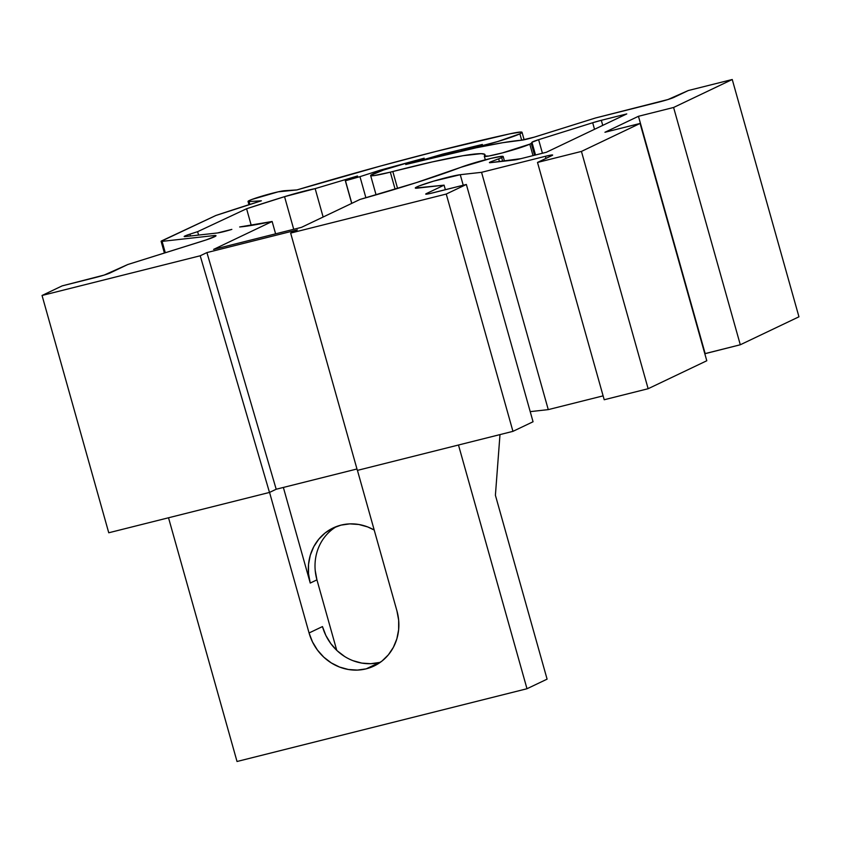 <?xml version="1.0" encoding="UTF-8"?>
<svg xmlns="http://www.w3.org/2000/svg" width="841" height="841" viewBox="0 0 841 841"><rect width="100%" height="100%" fill="white"/><g stroke="black" fill="none" stroke-linecap="round" stroke-linejoin="round"><path stroke-width="1.26" d="M468.469 149.256L468.469 149.256A182.644 12.741 -15.7 0 0 461.152 150.886A182.644 12.741 164.3 0 1 468.469 149.256A34.187 2.386 164.3 0 0 519.885 133.835L521.672 140.216L519.885 133.835L497.714 141.54L468.469 149.256M213.95 235.585A24.421 1.703 164.3 0 1 216 235.701A24.421 1.703 164.3 0 1 214.455 236.794A24.421 1.703 164.3 0 1 202.103 241.23L127.758 264.526L110.118 272.936A11.721 0.82 164.3 0 1 95.548 277.498L62.16 285.877L42.05 295.475L200.211 255.78L269.488 492.437L108.752 532.774L42.05 295.475L108.752 532.774L269.488 492.437L200.211 255.78L42.05 295.475L62.16 285.877L104.179 275.07L127.758 264.526L206.098 239.937L215.674 236.121L213.95 235.585L214.308 236.868L213.95 235.585L162.092 241.367L213.95 235.585M417.935 160.358L406.718 163.963L417.935 160.358M529.788 144.158A24.421 1.703 164.3 0 1 503.791 152.547A24.421 1.703 164.3 0 1 484.321 156.279A24.421 1.703 164.3 0 1 484.427 156.037L484.689 154.302L481.126 153.661L463.055 155.701L432.4 161.903L392.821 171.522A131.848 9.198 164.3 0 1 485.026 154.744A131.848 9.198 164.3 0 1 484.427 156.037L488.695 156.048L502.434 152.904L529.788 144.158L533.015 155.617L529.788 144.158A24.421 1.703 164.3 0 0 531.218 143.306L534.571 155.228L531.218 143.306A24.421 1.703 164.3 0 1 529.788 144.158M498.671 158.823L499.47 161.661L498.671 158.823A180.689 12.604 164.3 0 1 492.006 161.335L492.321 162.46L492.006 161.335L489.515 162.46L490.398 162.67A11.721 0.82 164.3 0 1 489.409 162.618A11.721 0.82 164.3 0 1 492.006 161.335A180.689 12.604 164.3 0 0 498.671 158.823A24.421 1.703 164.3 0 0 501.646 157.582L502.687 161.304L501.646 157.582A24.421 1.703 164.3 0 1 498.671 158.823M344.663 656.506L337.199 650.776L330.86 643.68L325.887 635.512L322.471 626.577L309.067 632.968L312.484 641.904L317.456 650.072L323.796 657.168L331.259 662.897L339.554 667.06L348.363 669.489L357.362 670.088L366.182 668.847L374.497 665.788L381.993 661.058L388.374 654.813L393.388 647.307L396.857 638.834L398.634 629.709L398.666 620.28L396.941 610.923L357.436 470.371L396.941 610.923A48.831 45.172 64.5 0 1 374.024 666.019A48.831 45.172 64.5 0 1 366.182 668.847A48.831 45.172 64.5 0 1 309.067 632.968L322.471 626.577A48.831 45.172 -115.5 0 0 379.585 662.445L366.182 668.847L379.585 662.445A48.831 45.172 -115.5 0 0 380.437 662.224M269.562 492.405L276.195 489.241L269.562 492.405L309.067 632.968L269.562 492.405M798.95 316.805L740.301 344.768L704.821 353.746L638.456 116.289L673.599 107.469L732.248 79.506L688.316 90.523L673.904 97.398A11.721 0.82 164.3 0 1 659.333 101.961L595.502 117.982L536.411 136.494A11.721 0.82 164.3 0 1 521.22 140.258L534.224 137.157L595.502 117.982L667.975 99.532L688.316 90.523L732.248 79.506L798.95 316.805L732.248 79.506L673.599 107.469L740.301 344.768L673.599 107.469L638.456 116.289L705.157 353.588L740.301 344.768L798.95 316.805M706.787 360.757L648.138 388.721L604.206 399.748L537.504 162.439L581.436 151.422L640.085 123.448L604.942 132.268L638.456 116.289L604.942 132.268L640.085 123.448L706.787 360.757L640.085 123.448L581.436 151.422L648.138 388.721L581.436 151.422L537.504 162.439L604.206 399.748L648.138 388.721L706.787 360.757M603.113 395.859L548.269 409.62L530.208 411.638L548.269 409.62L481.557 172.321L545.388 156.3A11.721 0.82 164.3 0 1 552.653 155.049A11.721 0.82 164.3 0 1 551.917 155.574L537.504 162.439L551.917 155.574L552.653 155.038L551.675 154.986L545.388 156.3L545.988 158.402L545.388 156.3L481.557 172.321L548.269 409.62L603.113 395.859M533.057 421.762L512.947 431.349L357.362 470.392L290.65 233.094L357.362 470.392L512.947 431.349L446.245 194.05L466.356 184.463L432.957 192.841A11.721 0.82 164.3 0 1 425.704 194.092A11.721 0.82 164.3 0 1 426.44 193.567L444.08 185.157L417.346 188.142A24.421 1.703 164.3 0 1 415.296 188.027A24.421 1.703 164.3 0 1 433.672 181.13A24.421 1.703 164.3 0 1 460.258 174.697L481.557 172.321L460.258 174.697L463.233 185.241L460.258 174.697L433.567 181.151L418.892 186.04L415.307 188.037L444.08 185.157L445.373 189.73L444.08 185.157L426.44 193.567L426.608 194.155L426.44 193.567L425.704 194.103L429.236 193.703L466.356 184.463L533.057 421.762L466.356 184.463L446.245 194.05L512.947 431.349L533.057 421.762M297.357 229.898L290.65 233.094L446.245 194.05L290.65 233.094L297.357 229.898L206.918 252.584L200.211 255.78L206.918 252.584L276.195 489.241L206.918 252.584L297.357 229.898M336.579 526.508A48.831 45.172 -115.5 0 0 316.941 579.859L310.245 583.055A48.831 45.172 64.5 0 1 333.152 527.948A48.831 45.172 64.5 0 1 374.203 530.04L367.622 526.908L358.813 524.49L349.814 523.88L340.994 525.131L332.679 528.19L325.183 532.921L318.802 539.165L313.788 546.661L310.318 555.144L308.542 564.269L308.51 573.699L310.245 583.055L283.364 487.444L310.245 583.055L316.941 579.859L336.757 650.356L316.941 579.859L315.217 570.492M526.992 688.737L237.025 761.494L168.515 517.772L237.025 761.494L526.992 688.737L458.482 445.015L526.992 688.737L547.092 679.15L495.402 495.244L547.092 679.15L526.992 688.737M499.985 434.608L495.402 495.244L499.985 434.608M352.957 660.669L361.777 663.097L370.765 663.696L379.585 662.445M356.962 468.984L276.195 489.241L356.962 468.984M406.497 164.163A182.644 12.741 164.3 0 1 419.712 160.799L442.66 154.103L482.366 144.452L461.194 151.054L482.366 144.452L442.66 154.103L442.986 155.259L442.66 154.103L419.712 160.799A182.644 12.741 -15.7 0 0 406.497 164.163L407.012 163.89L406.497 164.163M423.465 158.602L407.012 163.89L423.465 158.602M380.542 171.038L380.29 170.134L424.179 158.213L380.29 170.134L380.542 171.038M365.898 197.772L359.969 176.663L380.29 170.134L359.969 176.663L365.898 197.772M345.451 180.762A182.644 12.741 164.3 0 1 359.969 176.663A182.644 12.741 -15.7 0 0 345.451 180.762L351.801 203.354L345.451 180.762M351.706 203.396L345.315 180.657L351.706 203.396M357.625 176.147L345.315 180.657L357.625 176.147M323.133 217.02L315.154 188.626L357.436 176L315.154 188.626L323.133 217.02M284.552 196.668A29.298 2.039 164.3 0 1 315.154 188.626L284.552 196.668L293.719 229.288L284.552 196.668L246.581 208.747A211.943 14.781 164.3 0 1 284.552 196.668M251.27 225.451L246.581 208.747L251.27 225.451M198.571 235.07L197.614 231.674L246.581 208.747L197.614 231.674L198.571 235.07M190.497 235.974L189.982 234.134L197.614 231.674L189.982 234.134L190.497 235.974M185.157 236.573A11.721 0.82 164.3 0 1 184.179 236.51A11.721 0.82 164.3 0 1 189.982 234.134L184.747 236.069L184.19 236.542L185.157 236.573L217.483 232.968L185.157 236.573M231.843 229.393A11.721 0.82 164.3 0 1 217.483 232.968L231.843 229.393M272.137 221.488A131.848 9.198 164.3 0 1 239.664 226.975L272.137 221.488L213.614 249.388L301.488 227.343L360.001 199.443L416.484 182.581L460.679 167.37A131.848 9.198 164.3 0 1 360.001 199.443L301.488 227.343L213.614 249.388L272.137 221.488L275.606 233.84L272.137 221.488M460.679 167.37A24.421 1.703 164.3 0 1 486.739 159.433A24.421 1.703 164.3 0 1 503.181 156.489A24.421 1.703 164.3 0 1 501.646 157.582L503.181 156.531L501.72 156.321L490.892 158.402L460.679 167.37M514.608 159.969L490.398 162.67L520.884 158.665A11.721 0.82 164.3 0 1 514.608 159.969M546.335 152.274L520.884 158.665L546.335 152.274L626.766 113.924L546.335 152.274M602.745 125.383L601.315 120.305L626.766 113.924L601.315 120.305L602.745 125.383M592.684 122.744A11.721 0.82 164.3 0 1 601.315 120.305L592.684 122.744L594.524 129.293L592.684 122.744L538.618 139.68L592.684 122.744M542.434 153.251L538.618 139.68L542.434 153.251M531.954 142.287A11.721 0.82 164.3 0 1 538.618 139.68L531.954 142.287A180.689 12.604 164.3 0 1 531.218 143.306A180.689 12.604 164.3 0 0 531.954 142.287L535.528 154.986L531.954 142.287M397.583 188.458L392.821 171.522L397.583 188.458M395.112 189.204L390.319 172.153L392.821 171.522L390.319 172.153A31.758 2.218 164.3 0 1 370.65 175.548A31.758 2.218 164.3 0 1 404.353 163.795L383.517 170.029L370.692 175.37L374.192 175.59L390.319 172.153L395.112 189.204M417.21 160.295L419.365 159.822L417.21 160.295M405.688 164.521L406.718 163.963L405.688 164.521A180.689 12.604 164.3 0 1 521.22 140.258L502.687 142.707L476.227 147.785L405.688 164.521M165.299 252.763L162.092 241.367A11.721 0.82 164.3 0 1 161.104 241.314A11.721 0.82 164.3 0 1 161.903 240.757L215.843 215.496L161.104 241.314L162.092 241.367L165.299 252.763M215.843 215.496A251.007 17.514 164.3 0 1 261.383 200.799L249.062 201.567L261.383 200.799L215.843 215.496M249.861 204.426L249.062 201.567A19.532 1.367 164.3 0 1 248.021 201.419A19.532 1.367 164.3 0 1 263.527 195.669A19.532 1.367 164.3 0 1 284.605 190.707L296.926 189.929L278.182 191.832L251.837 199.475L248.053 201.304L249.062 201.567L249.861 204.426M296.926 189.929A251.007 17.514 164.3 0 1 509.783 133.845A34.187 2.386 164.3 0 1 522.04 132.3A34.187 2.386 164.3 0 1 519.885 133.835L521.998 132.489L520.905 132.026L509.783 133.845L435.985 151.433L380.899 165.94L296.926 189.929M484.321 156.289L485.31 159.801M503.181 156.489L504.474 161.104M376.074 194.849L370.65 175.548M164.405 253.046L161.104 241.314M248.947 204.71L248.021 201.419M522.04 132.31L524.132 139.774"/></g></svg>
